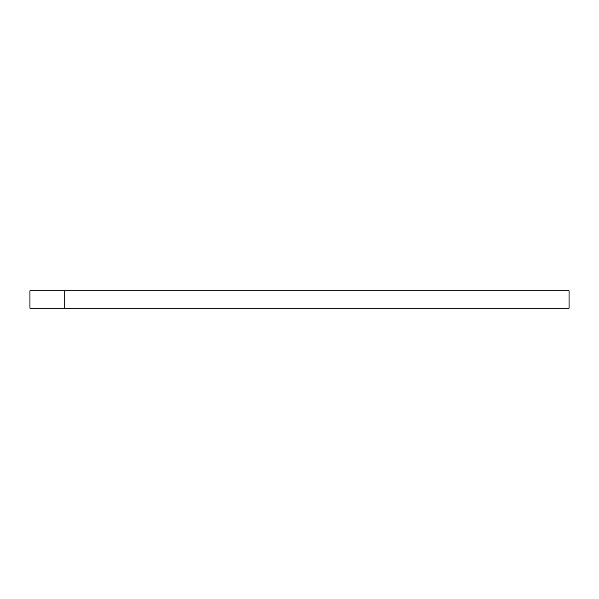 <?xml version="1.0" encoding="UTF-8"?>
<svg xmlns="http://www.w3.org/2000/svg" width="599" height="599" viewBox="0 0 599 599"><rect width="100%" height="100%" fill="white"/><g stroke="black" fill="none" stroke-linecap="round" stroke-linejoin="round"><path stroke-width="0.9" d="M29.95 290.807L29.95 308.193L569.05 308.193L569.05 290.807L29.95 290.807M64.729 308.193L64.729 290.807"/></g></svg>
